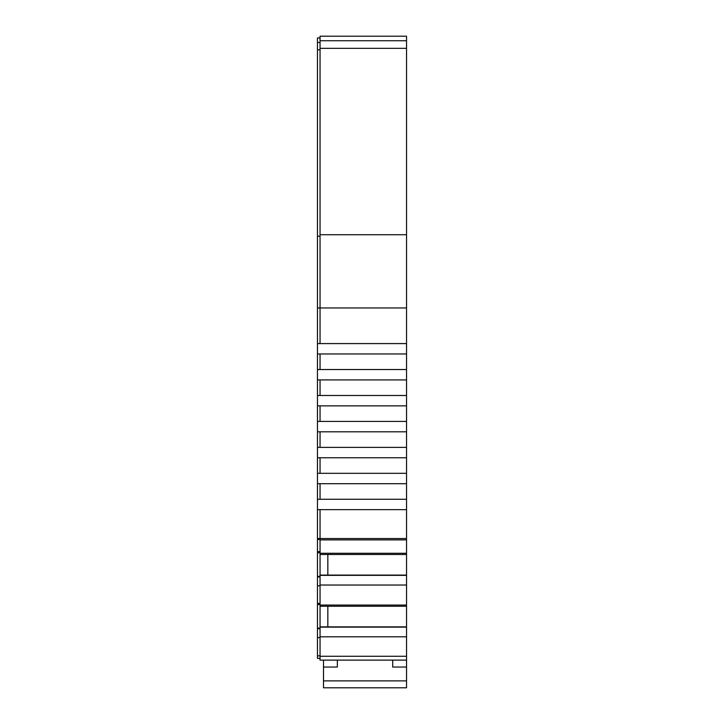 <?xml version="1.0" encoding="UTF-8"?>
<svg xmlns="http://www.w3.org/2000/svg" width="724" height="724" viewBox="0 0 724 724"><rect width="100%" height="100%" fill="white"/><g stroke="black" fill="none" stroke-linecap="round" stroke-linejoin="round"><path stroke-width="1.09" d="M406.535 343.592L320.053 343.592L320.053 36.2L406.535 36.2L320.053 36.2L406.535 36.2L406.535 660.125L324.379 660.125L368.489 660.125M385.783 660.125L338.217 660.125M320.053 660.125L406.535 660.125L406.535 687.8L323.51 687.8L323.51 660.125L320.053 660.125L320.053 509.642L317.465 509.642L317.465 658.397L320.053 658.397M337.348 660.125L337.348 667.048L323.51 667.048M389.241 660.125L392.698 660.125L392.698 667.048L406.535 667.048M317.465 37.929L320.053 37.929L317.465 37.929L320.053 37.929L317.465 37.929L317.465 353.973L320.053 353.973L320.053 369.539L317.465 369.539L317.465 353.973M317.465 499.27L317.465 483.704L320.053 483.704L320.053 499.27L317.465 499.27L317.465 509.642M317.465 473.324L317.465 457.758L320.053 457.758L320.053 473.324L317.465 473.324L317.465 483.704M317.465 447.378L317.465 431.812L320.053 431.812L320.053 447.378L317.465 447.378L317.465 457.758M317.465 421.431L317.465 405.865L320.053 405.865L320.053 421.431L317.465 421.431L317.465 431.812M317.465 395.485L317.465 379.919L320.053 379.919L320.053 395.485L317.465 395.485L317.465 405.865M326.108 660.125L334.76 660.125M331.311 660.125L397.892 660.125M406.535 575.082L327.836 575.082L327.836 554.484M406.535 626.866L327.836 626.866L327.836 606.269M327.836 575.082L320.053 575.082M406.535 575.354L320.053 575.354M406.535 554.484L320.053 554.484M327.836 626.866L320.053 626.866M406.535 627.138L320.053 627.138M406.535 606.269L320.053 606.269M320.053 637.554L317.465 637.554M320.053 628.74L317.465 628.74M320.053 628.097L317.465 628.097M320.053 604.522L317.465 604.522M320.053 603.418L317.465 603.418M320.053 585.77L317.465 585.77M320.053 576.947L317.465 576.947M320.053 576.304L317.465 576.304M320.053 552.738L317.465 552.738M320.053 551.634L317.465 551.634M406.535 353.973L320.053 353.973M320.053 343.592L317.465 343.592M406.535 369.539L320.053 369.539M317.465 369.539L317.465 379.919M406.535 379.919L320.053 379.919M406.535 395.485L320.053 395.485M406.535 405.865L320.053 405.865M406.535 421.431L320.053 421.431M406.535 431.812L320.053 431.812M406.535 447.378L320.053 447.378M406.535 457.758L320.053 457.758M406.535 473.324L320.053 473.324M406.535 483.704L320.053 483.704M406.535 499.27L320.053 499.27M406.535 509.642L320.053 509.642M406.535 553.272L320.053 553.272M406.535 585.028L320.053 585.028M406.535 605.056L320.053 605.056M406.535 636.812L320.053 636.812M406.535 680.886L323.51 680.886M320.053 655.835L317.465 655.835M320.053 539.443L317.465 539.443M406.535 538.547L317.465 538.547M406.535 307.953L317.465 307.953M320.053 236.196L317.465 236.196M320.053 49.793L317.465 49.793M406.535 48.327L320.053 48.327M406.535 234.73L320.053 234.73M406.535 539.896L320.053 539.896M406.535 656.279L320.053 656.279M320.053 42.472L317.465 42.472M406.535 40.734L320.053 40.734"/></g></svg>
